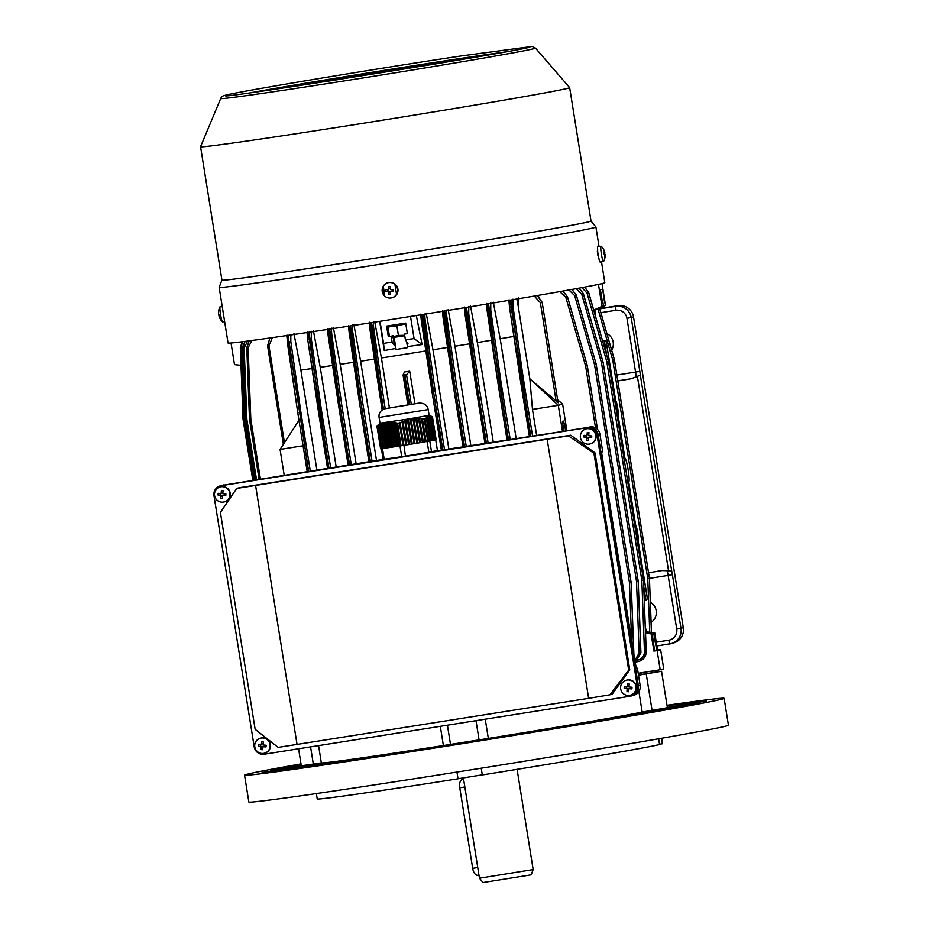 <?xml version="1.0" encoding="UTF-8"?>
<svg xmlns="http://www.w3.org/2000/svg" width="929" height="929" viewBox="0 0 929 929"><rect width="100%" height="100%" fill="white"/><g stroke="black" fill="none" stroke-linecap="round" stroke-linejoin="round"><path stroke-width="1.39" d="M595.292 315.477L594.792 309.74M653.006 640.313L654.469 649.476M224.307 501.904L224.679 501.799A7.769 7.722 -105.8 0 0 230.264 494.913A7.769 7.722 -105.8 0 0 220.44 486.842L220.068 486.959A7.769 7.722 -105.8 0 0 221.625 502.171A7.769 7.722 -105.8 0 0 229.881 495.018A7.769 7.722 -105.8 0 0 220.068 486.959M220.823 498.316A12.356 6.561 0.4 0 0 221.671 498.397A12.356 6.561 0.4 0 0 222.519 498.443A12.6 1.393 -85.6 0 1 222.67 495.436L225.759 495.645A12.356 4.959 -86.9 0 0 225.886 493.938L222.797 493.729A12.6 1.393 -85.6 0 1 223.088 490.675A12.356 5.702 -172.3 0 0 222.24 490.593A12.356 5.702 -172.3 0 0 221.392 490.547A12.6 1.393 94.4 0 0 221.102 493.601L218.152 493.345A12.356 7.316 95.8 0 0 218.025 495.052L220.986 495.296A12.6 1.393 94.4 0 0 220.823 498.316L220.986 495.296M221.392 490.547L221.102 493.601M221.613 492.196L222.925 492.3M224.47 493.845L224.365 495.412L225.759 495.645M224.365 495.412L222.67 495.436M222.612 496.574L221.299 496.469M221.392 495.18L218.025 495.052M220.115 495.087L220.231 493.52M617.286 410.804L616.368 405.056L617.286 410.804M637.259 535.487L636.342 529.739L637.259 535.487M565.564 430.893A7.769 0.906 81 0 0 565.215 428.408A7.769 0.906 81 0 0 563.113 420.988A7.769 0.906 81 0 0 563.45 428.908A7.769 0.906 81 0 0 563.857 431.172M645.516 632.823L652.158 633.532L651.124 633.833L653.888 651.09L657.117 650.579A187.972 2.601 -9.1 0 0 659.509 649.975A187.972 2.601 -9.1 0 0 660.635 649.58L663.701 668.764A187.972 2.601 170.9 0 1 662.586 669.159A187.972 2.601 170.9 0 1 660.194 669.751L638.2 673.281M594.862 310.158L605.499 305.362L604.082 299.707A187.972 2.601 -9.1 0 0 604.291 299.637L602.596 289.093A187.972 2.601 -9.1 0 1 600.401 289.709L602.097 300.264A187.972 2.601 -9.1 0 0 602.549 300.148L603.467 305.862L601.992 306.361L598.462 284.367M605.499 305.362L602.004 283.577M240.994 365.341L234.491 364.609L231.031 342.998M407.436 346.575L422.114 344.543L414.067 338.574L405.404 339.817L404.498 334.103A187.972 2.601 -9.1 0 0 407.366 333.639L405.671 323.095A187.972 2.601 -9.1 0 1 386.615 326.114L388.31 336.658A187.972 2.601 -9.1 0 0 391.155 336.217L392.073 341.93L383.572 343.416L380.031 321.295M414.067 338.574L410.525 316.452M393.246 337.517L394.546 345.634L395.568 346.192M407.134 344.705L407.959 343.707L405.404 339.817M605 305.432L594.827 309.984M593.782 310.205L603.467 305.862M601.992 306.361L593.736 310.042M394.546 345.634L392.073 341.93M383.572 343.416L384.269 350.535L395.928 348.421M422.114 344.543L416.32 315.535M379.671 321.353L384.269 350.535M425.854 350.941A159.312 2.206 170.9 0 1 381.413 357.979L374.654 321.364M657.117 650.579L660.194 669.751M636.063 667.324L635.227 662.075M409.573 404.475L405.067 376.315L409.701 371.17L414.915 403.674M627.412 479.596A11.914 1.393 81 0 0 628.678 482.046A11.914 1.393 81 0 0 628.178 469.969A11.914 1.393 81 0 0 624.973 458.496A11.914 1.393 81 0 0 624.95 458.496L617.971 414.891A7.06 0.824 81 0 0 617.634 407.715A7.06 0.824 81 0 0 615.741 400.956L606.289 341.977L604.86 340.618L602.549 340.734M644.296 600.831L645.945 600.378L643.762 586.745M518.452 297.907L518.057 305.246L529.867 378.986L532.468 409.399L536.648 435.48M518.057 305.246L516.71 298.209M538.611 295.306L538.588 296.246M566.876 430.684L562.614 404.08L557.795 399.958M558.224 402.687L529.867 378.986M303.051 445.769L280.059 449.415L284.239 475.485M447.546 347.434A159.312 2.206 170.9 0 1 432.972 349.792L448.916 449.392M381.413 357.979L389.39 407.773M409.701 371.17L404.37 372.018L403.058 375.049L404.661 376.373L409.178 404.545M432.972 349.792L426.202 313.189M513.865 336.426A159.312 2.206 170.9 0 1 500.185 338.748L516.199 438.72M500.185 338.748L493.311 302.169M469.435 343.858A159.312 2.206 170.9 0 1 454.955 346.227L470.91 445.897M454.955 346.227L448.173 309.624M491.534 340.188A159.312 2.206 170.9 0 1 477.332 342.557L493.311 442.355M477.332 342.557L470.515 305.966M374.41 359.07A159.312 2.206 170.9 0 1 360.615 361.207L376.57 460.854M360.615 361.207L353.844 324.604M312.016 368.534A159.312 2.206 170.9 0 1 300.88 370.137L316.928 470.306M300.88 370.137L293.959 333.581M332.605 365.48A159.312 2.206 170.9 0 1 320.238 367.315L336.24 467.252M320.238 367.315L313.41 330.736M353.403 362.322A159.312 2.206 170.9 0 1 340.2 364.331L356.179 464.082M340.2 364.331L333.406 327.728M490.756 302.831L490.767 310.205L500.777 380.646L497.642 381.134L486.703 303.481M370.439 461.829L360.998 402.884L370.323 461.841M349.618 465.127L340.165 406.124L349.525 465.139M311.285 331.281L311.273 338.655L321.26 409.097L318.136 409.596L307.662 339.224L307.232 331.92M290.8 334.405L290.835 341.767L300.88 412.209L297.756 412.708L287.328 342.325L286.945 335.021M383.538 409.143L381.889 399.609L383.433 409.19M486.448 443.435L476.902 384.443L486.355 443.458M464.57 446.907L455.129 387.962L464.465 446.919M512.971 299.196L513.017 306.547L523.085 376.988L519.961 377.488L509.51 307.104L509.104 299.8M442.901 450.344L433.471 391.434L442.785 450.356M249.495 419.269L246.777 347.69L249.495 419.258L259.133 479.469L249.495 419.269L250.818 419.165L260.445 479.259M245.117 341.384L242.852 348.003L245.558 419.583L255.243 480.084L245.558 419.583L246.882 419.49L256.555 479.875M253.187 480.409L243.433 419.606L240.727 348.05L242.771 341.675L240.716 348.038L242.039 348.038L244.757 419.513L243.444 419.606L240.716 348.038M243.05 419.362L240.332 347.794L243.061 419.362L252.839 480.467L243.05 419.362L244.362 419.269M579.069 288.141L583.307 293.738L603.165 362.589L638.188 581.264L603.188 362.577L601.527 362.96L581.705 294.203L576.259 288.652M603.176 362.589L583.4 293.715L603.188 362.577L638.211 581.252L640.917 652.832L635.134 662.075L637.991 661.634L637.677 660.449M571.858 289.453L576.282 295.155L596.128 364.017L631.163 582.68L596.151 364.005L594.49 364.389L574.668 295.619L568.92 289.987M567.491 296.85L587.291 365.712L597.463 429.361L587.291 365.712L567.491 296.85L562.951 291.056L567.503 296.839L587.267 365.724L585.63 366.096L565.819 297.338L559.746 291.625M638.153 661.587C643.286 660.31 645.98 657.012 646.224 651.682L643.507 580.102L608.483 361.439L643.518 580.102L641.834 580.3L606.834 361.822L587.012 293.053L581.891 287.618M584.562 287.119L588.614 292.589L608.46 361.439L606.834 361.822M599.484 308.068L614.394 359.755L649.429 578.43L614.417 359.755L612.768 360.138L597.951 308.765M602.573 340.827L604.465 340.734L606.242 341.988L615.695 400.968A7.06 0.824 81 0 0 616.032 408.156A7.06 0.824 81 0 0 617.924 414.903L624.903 458.52A11.914 1.393 81 0 0 624.509 461.434M627.052 482.406L628.678 482.046L635.657 525.651A7.06 0.824 81 0 0 636.005 532.84A7.06 0.824 81 0 0 637.898 539.586L647.339 598.566L645.945 600.378M588.719 292.554L608.483 361.439L588.707 292.565L584.689 287.096L588.719 292.554L587.012 293.053M583.4 293.715L579.185 288.118L583.412 293.703L581.705 294.203M576.363 295.132L596.151 364.005L576.363 295.132L571.974 289.43L576.363 295.132L574.668 295.619M562.846 291.067L567.433 296.862L565.819 297.338M542.164 302.366L537.485 295.503L542.164 302.366L558.097 402.78M537.322 295.527L542.025 302.401L540.353 302.691L534.28 296.049M510.16 300.148L530.784 436.409M521.366 377.186L510.753 300.044M487.783 303.888L508.453 439.951M508.535 439.94L499.07 380.844L488.515 303.76M465.638 307.534L476.902 384.443L475.555 384.734L464.535 307.081M468.762 306.407L468.727 313.781L478.714 384.234L476.995 384.432L466.497 307.394M443.714 311.11L455.024 387.985L453.677 388.264L442.587 310.623M446.977 309.926C446.373 310.483 446.35 312.934 446.907 317.312L456.847 387.765L455.129 387.962L444.677 310.96M422.01 314.617L433.344 391.457L432.008 391.748L420.872 314.107M425.354 313.398C424.739 313.944 424.704 316.406 425.261 320.784L435.178 391.248L433.471 391.434L423.055 314.455M370.578 322.769L381.9 399.609L380.553 399.9L369.44 322.258M373.922 321.55C373.307 322.096 373.272 324.558 373.818 328.936L383.723 399.4L382.016 399.598L371.612 322.607M349.594 326.044L360.882 402.907L359.535 403.186L348.48 325.545M352.869 324.848C352.254 325.394 352.219 327.856 352.776 332.234L362.705 402.687L360.998 402.884L350.558 325.893M331.978 328.088C331.386 328.634 331.363 331.096 331.92 335.474L341.884 405.927L340.165 406.124L329.69 329.098M328.843 329.238L340.072 406.136L338.737 406.426L327.751 328.761M329.017 468.39L319.553 409.294L309.02 332.234M308.289 332.338L328.936 468.402M287.978 335.357L308.579 471.63M267.587 345.902L283.357 444.341L267.598 345.902L269.84 337.993L267.587 345.902L268.911 345.716L284.437 442.668M246.789 347.69L249.251 340.838L246.777 347.69L248.113 347.69L250.818 419.165M240.344 347.794L242.144 341.756L240.716 347.818M634.879 660.426L639.164 652.948L636.528 581.449L638.188 581.264L640.836 652.855L635.134 662.052M608.483 361.439L643.518 580.102L646.131 651.705C645.876 657.035 643.158 660.356 637.991 661.634L635.146 662.087M280.059 449.415L298.975 420.314M532.468 409.399L558.294 405.311L562.475 431.393M530.064 378.939L558.294 405.311L562.614 404.08M617.982 414.88L624.962 458.496L623.254 458.717M646.445 600.239L647.385 598.555L637.944 539.575A7.06 0.824 81 0 0 637.596 532.387A7.06 0.824 81 0 0 635.715 525.64A7.06 0.824 81 0 0 635.703 525.64L628.724 482.023M635.657 525.651L634.031 525.942M636.26 539.865L637.898 539.586M615.695 400.968L614.057 401.258M616.287 415.182L617.924 414.903M615.741 400.956L606.242 341.988M651.124 633.833L645.539 633.264M646.387 631.871L654.736 632.8L646.468 632.324M660.635 649.58L657.5 650.068L654.736 632.8M653.702 633.102L654.771 639.814L653.203 640.058M652.158 633.532L654.597 650.892L653.888 651.09M657.5 650.068L654.55 650.625M654.771 639.814L656.791 650.265M392.955 335.706L391.155 336.217M404.498 334.103L406.287 333.592M389.239 326.694L387.974 327.054L389.46 336.333L388.31 336.658M651.484 632.44L649.429 578.43L647.768 578.616L612.768 360.138M633.892 654.248L631.174 582.669L596.151 364.005M633.88 654.179L631.163 582.68L629.49 582.878L594.49 364.389M637.944 539.563L647.339 598.566M381.459 448.672L377.313 426.214L381.935 448.591L378.335 425.993L378.927 425.377L377.859 426.167M378.335 425.993L379.647 425.354L383.34 448.405L384.002 448.289L380.298 425.052L380.89 424.414L379.647 425.354M380.298 425.052L381.622 424.518L385.407 448.103L386.092 447.987L382.295 424.274L382.876 423.612L381.622 424.518M382.295 424.274L383.631 423.833L387.474 447.801L388.159 447.685L384.211 423.171L383.631 423.833M384.316 423.647L385.674 423.345L389.541 447.499L388.159 447.697L384.316 423.647L384.885 422.985L384.211 423.171M386.255 422.672L390.226 447.383L386.359 423.218L386.94 422.544L385.674 423.345M386.359 423.218L387.741 423.032L391.608 447.197L392.293 447.081L388.322 422.358L387.741 423.032M388.438 422.962L389.832 422.904L393.675 446.895L392.305 447.093L388.438 422.962L389.019 422.3L388.322 422.358M390.412 422.242L394.349 446.779L390.54 422.892L391.121 422.242L389.832 422.904M390.54 422.892L391.957 422.95L395.742 446.594L396.428 446.477L392.677 423.009L393.257 422.358L391.957 422.95M392.677 423.009L394.117 423.171L397.809 446.292L398.506 446.164L394.697 422.532L394.117 423.171M394.837 423.276L396.16 423.508L399.76 446.001L398.506 446.187L394.837 423.276L395.417 422.649L394.697 422.532M396.16 423.508L399.946 445.978L401.026 445.804L397.6 423.09L396.346 423.473M397.415 423.276L399.342 422.997L402.954 445.502L403.685 445.374L399.981 422.265L399.342 422.997M400.329 422.73L402.094 421.987L405.787 445.037L403.952 445.339L399.981 422.265M402.989 421.638L404.777 421L408.563 444.585L406.716 444.886L402.989 421.638L402.64 421.151L402.094 421.987M405.683 420.698L407.483 420.163L411.326 444.132L409.48 444.434L405.683 420.698L404.429 420.489L404.777 421M408.4 419.931L410.223 419.525L414.09 443.679L412.244 443.981L408.4 419.931L408.04 419.409L407.134 419.653L407.483 420.163M411.141 419.351L412.987 419.06L416.854 443.226L415.019 443.528L411.141 419.351L410.792 418.816L409.875 419.002L410.223 419.525M413.916 418.944L415.786 418.782L419.629 442.773L417.783 443.075L413.916 418.944L412.987 419.06M416.726 418.724L418.607 418.677L422.393 442.32L420.547 442.622L416.726 418.724L415.786 418.782M419.548 418.677L421.452 418.735L425.157 441.856L423.31 442.169L419.548 418.677L418.607 418.677M422.416 418.793L424.158 418.944L427.758 441.438L426.086 441.705L422.416 418.793L421.452 418.735M424.158 418.944L427.897 441.414L428.583 441.287L424.948 418.607L424.298 418.909M425.064 418.747L426.446 418.526L430.046 441.031L428.664 441.275L424.948 418.607M426.922 418.329L431.01 440.845L426.922 418.329L425.726 418.282L426.446 418.526M427.526 417.539L431.718 440.694L427.526 417.539L426.306 417.423L427.317 417.783M428.141 416.9L432.415 440.532L428.141 416.9L426.922 416.715L427.932 417.098M428.792 416.436L433.111 440.381L428.792 416.436L427.561 416.169L428.571 416.575M429.465 416.157L433.808 440.23L429.465 416.157L428.223 415.82L429.244 416.227M430.173 416.053L434.04 440.183L430.173 416.053L428.919 415.658L429.941 416.064M430.917 416.134L434.737 440.032L430.917 416.134L429.651 415.693L430.661 416.087M430.406 415.902L431.416 416.297L430.406 415.902M431.683 416.401L435.434 439.881L431.683 416.401L430.661 416.018M432.473 416.819L436.142 439.731L432.473 416.819L431.451 416.459M401.026 445.804L402.954 445.502M396.277 446.501L397.809 446.292M393.675 446.895L395.742 446.594M389.541 447.499L391.608 447.197M385.941 448.01L387.474 447.801M380.228 424.727L384.002 448.289L385.407 448.103M378.277 425.737L381.935 448.591L383.34 448.405M403.952 445.339L405.416 456.116L428.85 452.272L437.431 450.519L435.713 439.823M406.716 444.886L402.64 421.151M409.48 444.434L405.334 420.198M412.244 443.981L408.04 419.409M411.326 444.12L411.988 444.016L411.326 444.12M415.019 443.528L410.792 418.816M417.783 443.075L413.568 418.422M420.547 442.622L416.366 418.213M423.31 442.169L419.2 418.178M426.086 441.705L422.068 418.317M382.214 423.868L386.069 447.987M392.537 422.3L396.416 446.477M396.88 422.927L400.55 445.874M376.953 426.283L380.611 448.765L376.953 426.283L378.138 424.878M399.981 445.966L401.7 456.696L405.416 456.116M381.413 448.684L383.131 459.379L401.7 456.696M416.25 403.569L388.032 408.145L416.25 403.569M379.09 417.446L380.007 423.206L408.005 419.072L429.117 415.333L428.199 409.584C427.34 405.114 424.274 402.965 419.025 403.128L384.223 408.865C380.263 410.723 378.556 413.591 379.09 417.446L428.199 409.584M382.469 448.533L384.188 459.263M429.802 441.078L431.509 451.808M427.131 441.542L428.85 452.272M590.205 443.911L590.589 443.807A7.769 7.722 -105.8 0 0 596.163 436.92A7.769 7.722 -105.8 0 0 586.35 428.85L585.967 428.954A7.769 7.722 -105.8 0 0 587.523 444.178A7.769 7.722 -105.8 0 0 595.791 437.025A7.769 7.722 -105.8 0 0 585.967 428.954M586.733 440.323A12.356 6.561 0.4 0 0 587.569 440.404A12.356 6.561 0.4 0 0 588.429 440.451A12.6 1.393 -85.6 0 1 588.58 437.431L591.657 437.652A12.356 4.959 -86.9 0 0 591.785 435.945L588.696 435.724A12.6 1.393 -85.6 0 1 588.986 432.682A12.356 5.702 -172.3 0 0 588.138 432.6A12.356 5.702 -172.3 0 0 587.291 432.542A12.6 1.393 94.4 0 0 587.012 435.596L584.051 435.353A12.356 7.316 95.8 0 0 583.935 437.048L586.884 437.304A12.6 1.393 94.4 0 0 586.733 440.323L586.884 437.304M587.291 432.542L587.012 435.596M587.511 434.203L588.823 434.296M590.379 435.852L590.263 437.42L591.657 437.652M590.263 437.42L588.58 437.431M588.51 438.569L587.198 438.465M587.291 437.187L583.935 437.048M586.013 437.083L586.129 435.527M391.399 337.773L404.754 335.706M387.974 327.054L396.869 325.731L398.425 335.462L391.283 337.053M404.684 335.264L398.425 335.462M396.869 325.731L405.776 323.896M598.334 256.52L598.392 257.972M597.335 251.225L597.707 252.537M601.202 246.278A7.769 0.906 81 0 0 601.191 246.266A7.769 0.906 81 0 0 601.051 246.197L597.765 246.719A7.769 0.906 81 0 0 597.904 253.303A7.769 0.906 81 0 0 600.192 262.071L603.478 261.548A7.769 0.906 81 0 0 603.606 261.444A12.623 12.623 0 0 0 605.093 254.546A12.6 2.009 -7.9 0 1 605.081 254.674M601.051 246.197A7.769 0.906 81 0 0 601.191 252.781A7.769 0.906 81 0 0 603.316 261.479A7.769 0.906 81 0 0 603.478 261.548M605.069 254.418L604.849 254.453A12.356 11.206 61.7 0 0 604.674 253.269A12.6 2.009 172.1 0 0 604.86 252.827A12.6 2.009 172.1 0 0 604.837 252.758A12.6 12.356 -44.7 0 0 603.838 249.866A12.356 2.427 141.7 0 0 603.838 249.855A12.356 2.427 141.7 0 0 603.745 249.727A12.356 2.427 141.7 0 0 603.606 249.622A12.6 12.356 135.3 0 1 604.593 252.514A12.6 2.009 172.1 0 0 603.595 252.177A12.356 9.766 94.1 0 1 603.827 253.849A12.6 2.009 -7.9 0 1 604.825 254.186A12.6 12.356 135.3 0 1 604.663 257.252A12.356 0.987 22 0 1 604.814 257.379A12.356 0.987 22 0 1 604.907 257.496A12.6 12.356 -44.7 0 0 605.069 254.418A12.6 2.009 -7.9 0 1 605.093 254.546M603.676 252.653L604.593 252.514M603.745 249.936L603.838 249.866A12.623 12.623 0 0 0 601.191 246.266M603.722 252.932L604.837 252.758M603.78 253.338L604.674 253.269M264.556 753.187L264.928 753.082A7.769 7.722 -105.8 0 0 270.513 746.196A7.769 7.722 -105.8 0 0 260.689 738.125L260.317 738.23A7.769 7.722 -105.8 0 0 261.873 753.454A7.769 7.722 -105.8 0 0 270.13 746.301A7.769 7.722 -105.8 0 0 260.317 738.23M261.072 749.598A12.356 6.561 0.4 0 0 261.92 749.68A12.356 6.561 0.4 0 0 262.768 749.726A12.6 1.393 -85.6 0 1 262.919 746.707L266.008 746.928A12.356 4.959 -86.9 0 0 266.135 745.221L263.046 745.012A12.6 1.393 -85.6 0 1 263.337 741.957A12.356 5.702 -172.3 0 0 262.489 741.876A12.356 5.702 -172.3 0 0 261.641 741.818A12.6 1.393 94.4 0 0 261.351 744.872L258.401 744.628A12.356 7.316 95.8 0 0 258.274 746.324L261.223 746.579A12.6 1.393 94.4 0 0 261.072 749.598L261.223 746.579M261.641 741.818L261.351 744.872M261.85 743.479L263.174 743.572M264.719 745.128L264.614 746.695L266.008 746.928M264.614 746.695L262.919 746.707M262.861 747.845L261.548 747.752M261.641 746.463L258.274 746.324M260.364 746.37L260.48 744.803M630.454 695.194L630.837 695.078A7.769 7.722 -105.8 0 0 636.411 688.203A7.769 7.722 -105.8 0 0 626.599 680.133L626.216 680.237A7.769 7.722 -105.8 0 0 627.772 695.461A7.769 7.722 -105.8 0 0 636.04 688.308A7.769 7.722 -105.8 0 0 626.216 680.237M626.982 691.594A12.356 6.561 0.4 0 0 627.818 691.675A12.356 6.561 0.4 0 0 628.678 691.733A12.6 1.393 -85.6 0 1 628.828 688.714L631.906 688.923A12.356 4.959 -86.9 0 0 632.034 687.228L628.945 687.007A12.6 1.393 -85.6 0 1 629.235 683.953A12.356 5.702 -172.3 0 0 628.387 683.872A12.356 5.702 -172.3 0 0 627.539 683.825A12.6 1.393 94.4 0 0 627.249 686.879L624.3 686.624A12.356 7.316 95.8 0 0 624.183 688.331L627.133 688.586A12.6 1.393 94.4 0 0 626.982 691.594L627.133 688.586M627.539 683.825L627.249 686.879M627.76 685.474L629.072 685.579M630.628 687.135L630.512 688.691L631.906 688.923M630.512 688.691L628.828 688.714M628.759 689.852L627.447 689.748M627.539 688.47L624.183 688.331M626.262 688.366L626.378 686.81M300.996 763.905A242.852 3.368 -9.1 0 0 246.127 774.507A242.852 3.368 -9.1 0 0 244.548 775.158A242.852 3.368 -9.1 0 0 470.864 742.306A242.852 3.368 -9.1 0 0 722.565 698.991A242.852 3.368 -9.1 0 0 724.132 698.341A242.852 3.368 -9.1 0 0 666.999 705.285M724.132 698.341L728.441 725.189A242.852 3.368 170.9 0 1 726.861 725.839A242.852 3.368 170.9 0 1 475.16 769.166A242.852 3.368 170.9 0 1 248.856 802.006L244.548 775.158M638.49 675.128A165.141 2.288 -9.1 0 0 639.802 674.814L639.524 673.072M332.385 763.313L335.508 762.93A225.364 3.124 -9.1 0 0 422.381 749.703L434.586 747.636L437.989 746.661L431.311 747.601A176.8 2.45 170.9 0 1 371.054 756.775L332.385 763.313M262.175 772.463L262.129 772.498A225.364 3.124 -9.1 0 0 289.407 769.491L329.238 762.721A176.8 2.45 170.9 0 1 310.321 764.811L262.175 772.463M308.498 766.704L337.181 762.14L308.498 766.704M614.928 717.513L649.766 712.369A225.364 3.124 -9.1 0 0 698.074 703.404L650.66 710.859A176.8 2.45 170.9 0 1 617.158 717.083L614.928 717.513M598.218 720.788L626.901 716.213L598.218 720.788M301.066 764.3A225.364 3.124 -9.1 0 0 270.618 770.095L301.24 765.403M652.913 672.596L641.405 674.442M661.483 738.288L662.365 743.757A174.849 2.427 -9.1 0 0 662.528 743.618L661.669 738.253M659.509 744.21L662.365 743.757M458.009 778.757L482.29 774.832M481.222 768.202L482.302 774.937A174.849 2.427 -9.1 0 0 659.567 744.547L658.638 738.787M316.359 793.563L317.219 798.928A174.849 2.427 -9.1 0 0 458.009 778.792L456.94 772.057M667.336 707.364L706.574 701A225.364 3.124 -9.1 0 0 679.285 703.996L667.103 705.889M498.153 737.011L485.972 739.507L496.074 738.032A225.364 3.124 -9.1 0 0 591.657 722.332L564.449 726.118A176.8 2.45 170.9 0 1 498.153 737.011L498.258 737.672M652.89 672.457L661.553 671.261L667.394 707.712L642.183 712.055A165.141 2.288 -9.1 0 1 488.329 738.427L443.388 745.546L440.311 726.315M298.581 748.786L301.298 765.786L321.329 762.906A165.141 2.288 -9.1 0 0 443.388 745.546M640.766 672.875L641.022 674.466A165.141 2.288 -9.1 0 0 641.382 674.326M661.553 671.261L638.502 675.197M639.779 674.686L641.022 674.466M384.966 459.147L222.275 485.379A8.744 8.686 -105.8 0 0 221.276 485.6A8.744 8.686 74.2 0 1 222.275 485.379L588.185 427.386L221.183 485.693A8.744 8.686 -105.8 0 0 213.984 495.68L254.232 746.962A8.744 8.686 -105.8 0 0 264.196 754.232L630.094 696.239A8.744 8.686 -105.8 0 0 637.294 686.241L597.045 434.969A8.744 8.686 -105.8 0 0 587.082 427.688L221.183 485.693M637.294 686.241L638.386 685.939A8.744 8.686 74.2 0 1 632.196 695.705A8.744 8.686 -105.8 0 0 638.386 685.939L598.137 434.656A8.744 8.686 -105.8 0 0 588.185 427.386A8.744 8.686 74.2 0 1 598.137 434.656L597.045 434.969M640.151 685.439L637.399 668.299L636.191 668.636L601.435 451.633L602.642 451.297L599.902 434.157L598.137 434.656L638.386 685.939L640.151 685.439A8.744 8.686 74.2 0 1 633.95 695.206L631.105 696.018M587.082 427.688L433.077 451.459M220.173 485.913L223.03 485.101A8.744 8.686 74.2 0 1 224.04 484.88M601.609 452.725L602.642 451.297M589.938 426.887A8.744 8.686 74.2 0 1 599.902 434.157M637.399 668.299L635.97 667.254M597.626 248.96L597.695 254.732L599.414 260.085M383.305 286.19L384.745 296.049M396.59 294.667L394.871 283.949M535.452 48.099A159.393 2.206 170.9 0 1 534.442 48.54A159.393 2.206 170.9 0 1 368.616 77.072A159.393 2.206 170.9 0 1 220.707 98.509C221.543 96.744 222.879 95.722 224.725 95.432C234.329 92.25 371.182 69.489 460.378 56.065L532.236 46.45L535.452 48.099L569.64 87.593A186.903 2.59 170.9 0 1 569.651 87.616L591.018 220.997L595.907 227.013A190.782 2.648 170.9 0 1 595.919 227.024A190.782 2.648 170.9 0 1 594.699 227.535A190.782 2.648 170.9 0 1 397.02 261.56A190.782 2.648 170.9 0 1 219.151 287.375A190.782 2.648 170.9 0 1 219.151 287.351L228.058 343.01A190.782 2.648 170.9 0 0 405.927 317.195A190.782 2.648 170.9 0 0 603.606 283.159A190.782 2.648 170.9 0 0 604.825 282.66L601.493 261.862M591.018 220.997A186.903 2.59 170.9 0 1 589.822 221.497A186.903 2.59 170.9 0 1 396.16 254.825A186.903 2.59 170.9 0 1 221.926 280.117L219.151 287.351M569.651 87.616A186.903 2.59 170.9 0 1 568.455 88.116A186.903 2.59 170.9 0 1 374.805 121.444A186.903 2.59 170.9 0 1 200.559 146.736A186.903 2.59 170.9 0 1 200.559 146.712L221.926 280.117M499.918 52.895L494.379 53.882M490.489 54.567L483.312 55.821M483.823 55.066L467.902 57.807L483.823 55.066M481.652 55.694L465.719 58.422L481.652 55.694M477.936 56.75L477.018 56.901M471.804 57.795L462.073 59.456M464.767 58.097L448.835 60.826L464.767 58.097M462.584 58.713L446.663 61.442L462.584 58.713M460.412 59.328L444.48 62.069L460.412 59.328M456.871 60.339L453.247 60.942M445.757 62.208L441.461 62.917M447.894 60.49L431.962 63.218L447.894 60.49M445.711 61.117L429.779 63.846L445.711 61.117M443.528 61.732L427.595 64.461L443.528 61.732M441.345 62.359L425.412 65.088L441.345 62.359M439.162 62.975L423.241 65.704L439.162 62.975M436.386 63.764L421.29 66.261M428.826 63.509L412.906 66.249L428.826 63.509M426.655 64.136L410.723 66.865L426.655 64.136M424.472 64.751L408.539 67.48L424.472 64.751M422.289 65.378L406.356 68.107L422.289 65.378M420.105 65.994L404.173 68.723L420.105 65.994M452.109 59.897L466.404 57.621L452.133 60.025M409.77 66.54L393.838 69.269L409.77 66.54M407.587 67.155L391.666 69.884L407.587 67.155M405.416 67.771L389.483 70.511L405.416 67.771M403.232 68.398L387.3 71.127L403.232 68.398M401.049 69.013L385.117 71.742L401.049 69.013M338.307 77.862L352.59 75.597L338.33 78.071M376.419 71.823L390.714 69.559L376.454 72.021M357.363 74.843L371.658 72.578L357.398 75.04M298 84.527L312.295 82.263L298.035 84.725M317.056 81.508L331.351 79.244L317.091 81.706M336.124 78.489L350.419 76.224L336.147 78.686M374.236 72.439L388.531 70.174L374.271 72.648M355.18 75.458L369.475 73.194L355.215 75.667M276.761 88.174L291.056 85.898L276.796 88.371M295.817 85.143L310.112 82.878L295.852 85.352M314.885 82.124L329.18 79.859L314.908 82.333M333.941 79.104L348.236 76.84L333.976 79.302M372.053 73.066L386.348 70.801L372.088 73.263M352.997 76.085L367.292 73.821L353.032 76.283M332.988 78.779L317.602 81.346L332.988 78.779M274.578 88.789L288.873 86.525L274.612 88.987M293.634 85.77L307.929 83.505L293.669 85.967M312.701 82.751L326.996 80.486L312.736 82.948M331.758 79.72L346.052 77.455L331.792 79.929M369.881 73.681L384.165 71.417L369.905 73.879M350.814 76.701L365.109 74.436L350.848 76.91M266.716 90.427L258.726 91.576M274.009 89.358L271.036 89.799M291.462 86.385L305.757 84.121L291.485 86.594M310.518 83.366L324.813 81.102L310.553 83.564M329.574 80.347L343.869 78.082L329.609 80.544M367.698 74.308L381.993 72.032L367.721 74.506M348.63 77.328L362.925 75.063L348.665 77.525M284.216 87.849L280.407 88.418M302.169 85.143L288.675 87.187M327.391 80.962L341.686 78.698L327.426 81.171M258.645 91.518L269.816 89.544L258.645 91.518M339.073 79.441L325.092 81.624M346.459 77.943L360.754 75.679L346.482 78.141M251.283 92.633A151.381 2.102 170.9 0 1 504.563 52.059M383.154 286.457L384.385 295.712M477.82 875.269A7.769 3.983 -98.6 0 1 477.761 875.281A7.769 3.983 -98.6 0 1 472.675 868.313L459.762 787.757A7.769 3.983 -98.6 0 1 462.526 779.35L463.594 779.187M531.167 874.839L482.999 882.55L479.457 878.195L533.165 869.59L531.167 874.839M392.015 297.756L392.386 297.652A7.769 7.722 -105.8 0 0 397.995 290.324A7.769 7.722 -105.8 0 0 388.148 282.695L387.776 282.799A7.769 7.722 -105.8 0 0 389.774 298.046A7.769 7.722 -105.8 0 0 397.612 290.429A7.769 7.722 -105.8 0 0 387.776 282.799M390.575 286.469A12.356 5.771 -175.5 0 0 389.715 286.434A12.356 5.771 -175.5 0 0 388.868 286.434A12.6 1.417 91.1 0 0 388.763 289.5L385.802 289.418A12.356 7.339 92.3 0 0 385.779 291.125L388.728 291.207A12.6 1.417 91.1 0 0 388.752 294.226A12.356 6.503 -2.9 0 0 389.599 294.261A12.356 6.503 -2.9 0 0 390.447 294.261A12.6 1.417 -88.9 0 1 390.435 291.23L393.524 291.276A12.356 4.935 -90 0 0 393.548 289.569L390.459 289.523A12.6 1.417 -88.9 0 1 390.575 286.469M392.143 289.546L392.119 291.137L390.435 291.23M390.435 292.403L389.123 292.368L388.752 294.226M389.123 292.368L388.728 291.207M389.146 291.091L385.779 291.125M387.869 291.067L387.892 289.476M388.868 286.434L388.763 289.5M389.193 288.095L390.505 288.118M392.119 291.137L393.524 291.276M407.599 347.632L396.091 349.478L407.599 347.632L406.647 341.675M651.113 622.314A11.659 11.578 -105.8 0 0 650.346 602.34M648.547 572.81L661.959 570.557L671.69 570.882A9.72 1.138 -99 0 1 672.387 574.668L680.992 628.376A13.598 13.505 74.2 0 1 671.365 643.576L673.664 642.926A13.598 13.505 -105.8 0 0 683.303 627.725L633.52 316.975A13.598 13.505 -105.8 0 0 618.029 305.664L599.716 308.567M606.904 333.569A11.659 11.578 74.2 0 1 611.642 350.105M599.797 308.846L615.73 306.326A13.598 13.505 74.2 0 1 631.221 317.637L639.826 371.345A9.72 1.138 -99 0 1 640.348 375.177L631.244 378.742L617.797 380.867M617.82 380.995L631.244 378.742M609.912 694.811L612.246 694.149L629.769 669.809L595.036 452.911L570.766 435.202L239.032 487.783L236.698 488.433L220.405 512.436L255.15 729.323L278.177 747.392L588.649 698.329L609.912 694.811L628.678 670.123L593.933 453.224L568.432 435.852L236.698 488.433M570.766 435.202L568.432 435.852M595.036 452.911L593.933 453.224M629.769 669.809L628.678 670.123M588.649 698.329L547.181 439.371M255.603 485.588L297.071 744.547M645.295 626.843L646.561 632.939M224.632 321.597L222.623 321.922A7.769 0.906 -99 0 1 222.472 321.852A7.769 0.906 -99 0 1 220.754 315.825A7.769 0.906 -99 0 1 220.045 306.733A7.769 0.906 -99 0 1 220.068 306.675A7.769 0.906 -99 0 1 220.196 306.57L222.17 306.256M219.116 315.616L218.919 315.651A12.6 2.357 -10.3 0 0 218.93 315.802A12.6 2.357 -10.3 0 0 219.244 316.174A12.356 11.16 -76.7 0 1 218.942 314.525A12.6 2.357 169.7 0 1 218.617 314.083A12.6 2.357 169.7 0 1 218.617 313.99A12.6 12.286 22.4 0 1 218.663 310.96A12.356 2.717 -159.7 0 1 218.663 310.925A12.356 2.717 -159.7 0 1 218.71 310.774M403.07 375.072L407.819 404.754L403.058 375.049L406.496 374.503L411.268 404.22M523.085 376.988L532.561 436.131M595.524 427.886L585.63 366.096M556.146 401.305L540.353 302.691M307.232 471.839L297.756 412.708L307.232 471.851M251.91 340.478L248.113 347.69M272.452 337.622L268.911 345.716M507.106 440.16L497.654 381.145L507.095 440.16M500.777 380.646L510.242 439.672M368.976 462.061L359.546 403.186L368.964 462.061M362.705 402.687L372.134 461.562M348.178 465.359L338.737 406.426L348.166 465.359M341.884 405.927L351.313 464.86M318.124 409.596L327.577 468.622L307.65 339.213L311.273 338.655M321.26 409.097L330.724 468.123M300.88 412.209L310.344 471.351M308.649 471.618L289.105 341.872L287.328 342.325M382.167 409.956L380.553 399.9L382.156 409.956M383.723 399.4L385.187 408.586M478.714 384.234L488.143 443.168M468.727 313.781L465.011 314.362L484.996 443.667L475.567 384.734M456.847 387.765L466.277 446.64M463.118 447.139L453.689 388.264L463.106 447.139M519.961 377.476L529.437 436.63L509.51 307.104L513.017 306.547M530.854 436.398L521.378 377.186M435.178 391.248L444.596 450.077M441.426 450.577L432.008 391.748L441.426 450.577M247.578 341.059L244.164 348.015L246.882 419.49M245.047 341.384L242.039 348.038M244.757 419.513L254.476 480.212M636.528 581.449L601.527 362.96M631.604 639.965L629.49 582.878M637.631 660.136C641.974 659.056 644.261 656.28 644.471 651.798L641.834 580.3M649.743 632.243L647.768 578.616M606.649 355.041L604.361 340.734M614.406 359.755L599.553 308.045L614.417 359.755L649.441 578.419L651.415 632.428M490.767 310.205L487.144 310.762L497.642 381.134M446.907 317.312L443.11 317.915L453.677 388.264M425.261 320.784L421.406 321.376L431.997 391.736M373.818 328.936L369.963 329.54L369.277 322.978M352.776 332.234L348.99 332.826M331.92 335.474L328.204 336.043L327.554 329.423M644.471 651.798L646.236 651.67L640.627 660.844M639.164 652.948L640.929 652.82L638.211 581.252M631.151 582.68L633.775 653.551M290.835 341.767L289.105 341.872M242.852 348.003L244.164 348.015M640.917 652.82L635.308 661.994M465.011 314.362L464.361 307.754M386.185 408.505L418.642 403.174L386.185 408.505M321.329 762.906L318.566 745.615M488.329 738.427L485.252 719.197M642.183 712.055L638.885 691.524M313.317 764.056L310.565 746.881M679.517 705.436L679.285 703.996M652.077 710.36L646.236 673.92M576.468 724.875L576.375 724.248M564.565 726.85L564.449 726.118M661.1 710.36L660.902 709.129M650.881 712.171L650.66 710.859M479.097 740.018L475.996 720.66M310.518 766.077L310.321 764.811M302.099 767.517L301.855 766.042M272.952 771.581L272.801 770.64M431.416 748.228L431.311 747.601M371.182 757.588L371.054 756.775M358.989 759.434L358.873 758.726M472.675 868.313L477.75 867.547M459.762 787.757L464.848 786.979M656.246 642.194L668.752 640.209A9.72 9.65 -105.8 0 0 676.742 629.107L668.137 575.399L649.429 578.361M616.868 375.037L635.575 372.076L626.97 318.368A9.72 9.65 -105.8 0 0 615.904 310.286L600.9 312.667M668.543 570.824L637.387 376.338M615.904 310.286L615.73 306.326L618.029 305.664M626.97 318.368L633.52 316.975M640.348 375.177L671.69 570.882M676.742 629.107L683.303 627.725M671.365 643.576A13.598 13.505 74.2 0 1 669.797 643.913L656.849 645.969L671.365 643.576M672.387 574.668L668.137 575.399A5.829 0.685 81 0 0 667.068 570.661M636.04 376.977A5.829 0.685 81 0 0 635.575 372.076L639.826 371.345M668.752 640.209L669.797 643.925M635.715 525.64L628.736 482.023M307.023 332.536L307.65 339.213M286.724 335.543L297.756 412.697M380.553 399.9L369.963 329.54M348.317 326.242L359.535 403.186M338.725 406.414L328.204 336.043M245.558 419.583L242.841 348.015L245.105 341.384M243.433 419.606L253.176 480.409M649.441 578.419L651.496 632.44M646.236 651.67L643.518 580.102M587.291 365.712L597.486 429.384M486.506 304.097L487.144 310.762M508.895 300.357L509.51 307.093M421.406 321.376L420.721 314.826M442.425 311.32L443.11 317.904M429.035 415.379L430.975 416.122M380.112 423.218L378.393 424.611M597.707 252.572L597.335 251.283M604.86 252.827A12.623 12.623 0 0 0 603.978 250.156M450.519 744.559L447.418 725.189M220.707 98.509L200.559 146.712M225.573 95.757L225.573 95.757C218.629 99.194 526.731 50.108 529.669 47.089L529.878 47.042M595.919 227.024L599.042 246.522M477.761 875.281L478.958 875.095M517.105 769.34L533.165 869.59M463.374 777.77L479.457 878.195M396.091 349.478L394.151 337.39M641.138 672.805L641.416 674.535M652.646 670.97L652.924 672.689M220.068 306.675A12.623 12.623 0 0 0 218.663 310.925M218.582 311.714A12.623 12.623 0 0 0 218.617 314.083M218.93 315.802A12.623 12.623 0 0 0 222.472 321.852"/></g></svg>
